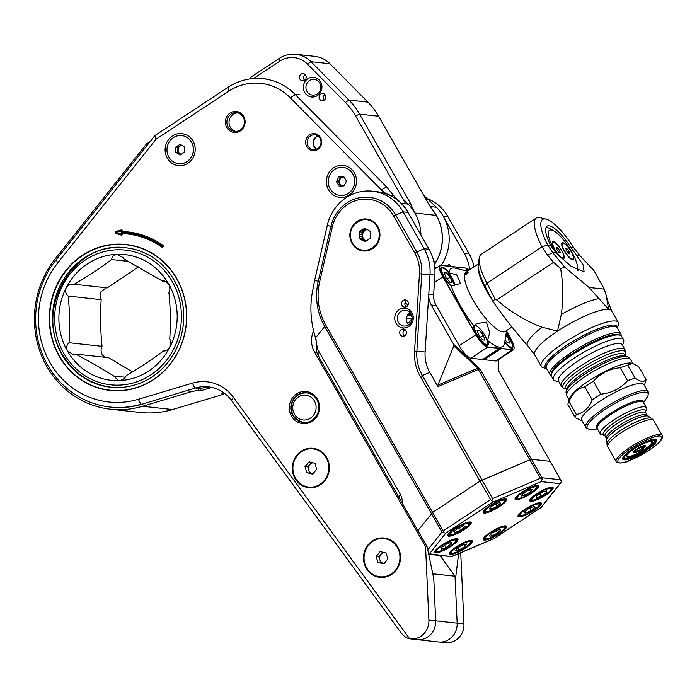 <?xml version="1.0" encoding="UTF-8"?>
<svg xmlns="http://www.w3.org/2000/svg" width="697" height="697" viewBox="0 0 697 697"><rect width="100%" height="100%" fill="white"/><g stroke="black" fill="none" stroke-linecap="round" stroke-linejoin="round"><path stroke-width="1.05" d="M301.069 74.135A3.616 3.38 -83.8 0 0 302.428 80.791A3.616 3.38 -83.8 0 0 306.131 76.382A3.616 3.38 -83.8 0 0 301.069 74.135M305.19 74.579A3.616 3.38 -83.8 0 0 305.19 74.588A3.616 3.38 -83.8 0 0 304.572 80.268M320.742 94.025A3.616 3.38 -83.8 0 0 322.101 100.69A3.616 3.38 -83.8 0 0 325.795 96.273A3.616 3.38 -83.8 0 0 320.742 94.025M324.863 94.478L324.863 94.478A3.616 3.38 -83.8 0 0 324.244 100.159M307.865 78.735A9.915 9.27 -83.8 0 0 304.711 92.387A9.915 9.27 -83.8 0 0 317.449 95.55A9.915 9.27 -83.8 0 0 320.603 81.897A9.915 9.27 -83.8 0 0 307.865 78.735M309.52 80.495A7.937 7.414 -83.8 0 0 306.105 89.016A7.937 7.414 -83.8 0 0 312.491 95.106A7.937 7.414 -83.8 0 0 317.196 93.947A7.937 7.414 -83.8 0 0 320.611 85.435A7.937 7.414 -83.8 0 0 314.216 79.336A7.937 7.414 -83.8 0 0 309.52 80.495M317.963 136.028A7.406 6.926 -83.8 0 0 316.821 136.638A7.406 6.926 -83.8 0 0 316.525 149.123M434.144 263.213A2.962 2.771 -83.8 0 0 435.973 261.845A44.451 41.55 -83.8 0 0 436.296 215.382L429.413 205.354L378.584 116.233A69.996 65.44 -83.8 0 0 367.911 102.137L329.969 63.767A28.002 26.172 -83.8 0 0 314.852 56.379L295.859 54.305A28.002 26.172 -83.8 0 0 279.27 58.4L250.31 77.524L250.528 78.848M436.296 215.382L414.828 213.029L410.42 203.28L359.591 114.16A69.996 65.44 -83.8 0 0 348.918 100.063L310.975 61.684A28.002 26.172 -83.8 0 0 295.859 54.305M405.741 203.873L355.548 115.876A66.503 62.164 -83.8 0 0 345.407 102.485L307.464 64.107A24.5 22.905 -83.8 0 0 279.732 61.231L253.516 78.543M237.843 112.897A9.366 8.756 -83.8 0 0 230.167 117.749A9.366 8.756 -83.8 0 0 230.289 127.211A9.366 8.756 -83.8 0 0 235.813 131.402M439.955 555.57L455.036 576.236L457.154 623.162A17.782 16.623 -83.8 0 1 438.605 641.954A17.782 16.623 -83.8 0 0 450.698 638.191A17.782 16.623 -83.8 0 0 457.154 623.162L435.695 620.818A17.782 16.623 -83.8 0 1 429.23 635.838A17.782 16.623 -83.8 0 1 417.137 639.602A17.782 16.623 -83.8 0 0 435.686 620.809L433.769 578.484L427.13 546.797L425.562 546.631L314.53 351.976A22.226 20.779 96.2 0 1 313.615 330.831M455.036 576.236L433.569 573.884L435.695 620.818M433.569 573.884L432.506 572.42M147.633 144.697L146.614 143.782L149.838 141.935M198.14 388.543L198.645 390.581A7.406 0.967 166 0 0 189.331 392.298L142.571 406.264A92.03 86.027 96.2 0 1 110.492 409.209A92.03 86.027 96.2 0 1 40.304 352.421A92.03 86.027 96.2 0 1 55.202 258.831L146.614 143.782M409.775 215.53A44.451 41.55 -83.8 0 0 401.359 203.393L393.857 195.813C389.065 195.369 384.892 193.4 381.355 189.898L290.17 97.693A54.41 50.864 -83.8 0 0 228.581 91.298L156.067 139.182L57.659 263.022A85.043 79.502 -83.8 0 0 50.593 363.642A85.043 79.502 -83.8 0 0 138.398 399.276L192.407 383.141A41.898 39.171 96.2 0 1 233.504 397.412L409.67 638.774C406.473 638.164 403.528 636.047 400.819 632.423L231.308 400.191A37.046 34.623 -83.8 0 0 208.211 386.826A37.046 34.623 -83.8 0 0 195.299 388.011L142.057 404.225A89.904 84.041 96.2 0 1 110.727 407.1L109.952 407.013A89.904 84.041 96.2 0 1 41.376 351.532A89.904 84.041 96.2 0 1 55.934 260.103L154.812 135.662L228.398 87.081A59.262 55.403 96.2 0 1 263.065 78.7A59.262 55.403 96.2 0 1 295.049 94.33L300.128 94.888M110.492 409.209L140.411 412.485A92.03 86.027 -83.8 0 0 172.49 409.54L219.25 395.574A7.406 0.967 166 0 0 223.824 393.491A7.406 0.967 166 0 0 223.336 393.282L223.153 392.568M199.839 388.726L202.478 388.011M198.645 390.581L200.527 390.79L200.022 388.743M200.527 390.79L211.801 387.419M223.345 392.516L221.454 393.082L223.336 393.282M443.963 561.059L440.887 555.675M434.397 264.607A44.451 41.55 -83.8 0 0 431.086 208.046M430.119 206.547L436.427 207.236A44.451 41.55 96.2 0 1 441.332 265.156L441.123 265.391M409.67 638.774A17.782 16.623 -83.8 0 0 410.333 638.861L445.409 642.695A17.782 16.623 -83.8 0 0 463.958 623.911L460.734 552.747M436.427 207.236L423.75 195.43M455.246 580.801L458.643 553.636M116.181 231.369A1.167 1.089 -83.8 0 0 116.155 233.626L121.017 235.028A1.167 1.089 -83.8 0 0 122.411 233.904L122.419 233.573A84.023 78.543 96.2 0 1 161.826 247.078A1.054 0.985 96.2 0 0 162.889 247.087A1.054 0.985 96.2 0 0 162.924 245.318A86.123 80.504 96.2 0 0 122.445 231.474L122.454 231.108A1.167 1.089 -83.8 0 0 121.095 229.975L116.181 231.369A2.335 0.775 -105.9 0 1 116.504 232.362L121.365 234.053L121.557 232.528L122.419 233.573M172.386 135.985A16.092 15.038 -83.8 0 0 167.271 158.132A16.092 15.038 -83.8 0 0 187.946 163.264A16.092 15.038 -83.8 0 0 193.052 141.116A16.092 15.038 -83.8 0 0 172.386 135.985M372.425 540.907A19.795 18.505 -83.8 0 0 366.143 568.16A19.795 18.505 -83.8 0 0 391.566 574.467A19.795 18.505 -83.8 0 0 397.848 547.215A19.795 18.505 -83.8 0 0 372.425 540.907M301.278 451.194A19.795 18.505 -83.8 0 0 294.997 478.447A19.795 18.505 -83.8 0 0 320.42 484.755A19.795 18.505 -83.8 0 0 326.701 457.502A19.795 18.505 -83.8 0 0 301.278 451.194M333.68 167.75A16.092 15.038 -83.8 0 0 328.575 189.898A16.092 15.038 -83.8 0 0 349.241 195.029A16.092 15.038 -83.8 0 0 354.346 172.882A16.092 15.038 -83.8 0 0 333.68 167.75M316.351 149.193A7.406 6.926 96.2 0 1 316.482 136.603A7.406 6.926 96.2 0 1 317.806 135.924M317.666 148.513A7.406 6.926 96.2 0 1 313.284 149.594A7.406 6.926 96.2 0 1 307.316 143.904A7.406 6.926 96.2 0 1 310.505 135.95A7.406 6.926 96.2 0 1 314.896 134.87A7.406 6.926 96.2 0 1 320.864 140.559A7.406 6.926 96.2 0 1 317.666 148.513M317.823 149.454A8.573 8.015 96.2 0 1 306.811 146.719A8.573 8.015 96.2 0 1 309.529 134.913A8.573 8.015 96.2 0 1 320.542 137.649A8.573 8.015 96.2 0 1 317.823 149.454M240.186 129.99A9.392 8.782 96.2 0 1 234.619 131.358A9.392 8.782 96.2 0 1 227.056 124.144A9.392 8.782 96.2 0 1 231.099 114.055A9.392 8.782 96.2 0 1 236.666 112.687A9.392 8.782 96.2 0 1 244.238 119.901A9.392 8.782 96.2 0 1 240.186 129.99M240.334 130.931A10.56 9.871 96.2 0 1 226.778 127.56A10.56 9.871 96.2 0 1 230.123 113.027A10.56 9.871 96.2 0 1 243.689 116.39A10.56 9.871 96.2 0 1 240.334 130.931M312.064 420.291A14.968 13.992 96.2 0 1 303.195 422.478A14.968 13.992 96.2 0 1 291.137 410.977A14.968 13.992 96.2 0 1 297.584 394.911A14.968 13.992 96.2 0 1 306.453 392.725A14.968 13.992 96.2 0 1 318.512 404.225A14.968 13.992 96.2 0 1 312.064 420.291M312.212 421.232A16.136 15.081 96.2 0 1 291.494 416.092A16.136 15.081 96.2 0 1 296.608 393.883A16.136 15.081 96.2 0 1 317.335 399.024A16.136 15.081 96.2 0 1 312.212 421.232M82.507 255.224A73.403 68.62 -83.8 0 0 50.881 334.029A73.403 68.62 -83.8 0 0 110.021 390.425A73.403 68.62 -83.8 0 0 153.506 379.691A73.403 68.62 -83.8 0 0 185.132 300.886A73.403 68.62 -83.8 0 0 126 244.49A73.403 68.62 -83.8 0 0 82.507 255.224M316.046 339.317L316.726 352.212L319.688 358.424L427.13 546.797M401.359 203.393L408.154 204.143A44.451 41.55 96.2 0 1 413.852 211.296M414.907 213.038A44.451 41.55 96.2 0 1 420.91 235.046M410.333 638.861A17.782 16.623 -83.8 0 0 428.89 620.069L425.562 546.631M195.299 388.011L200.379 388.569A37.046 34.623 96.2 0 1 210.738 387.201M408.154 204.143L402.805 198.732M141.291 404.138L140.785 404.286A89.904 84.041 96.2 0 1 109.952 407.013M393.857 195.813L386.6 186.918L295.049 94.33M191.579 156.72A12.982 12.137 -83.8 0 0 192.842 145.168M56.274 259.676L57.659 263.022M156.067 139.182L154.812 135.662M140.785 404.286L138.398 399.276M194.803 388.159L192.407 383.141M231.308 400.191L233.504 397.412M295.423 94.714L290.17 97.693M228.398 87.081L228.581 91.298M386.6 186.918L381.355 189.898M121.557 232.528A85.034 79.493 96.2 0 1 162.445 246.233L162.479 246.18A85.104 79.554 -83.8 0 0 121.566 232.467L122.445 231.474M153.506 379.508A73.176 68.402 96.2 0 1 110.152 390.207A73.176 68.402 96.2 0 1 51.203 333.985A73.176 68.402 96.2 0 1 82.734 255.433A73.176 68.402 96.2 0 1 126.079 244.734A73.176 68.402 96.2 0 1 185.027 300.947A73.176 68.402 96.2 0 1 153.506 379.508M84.198 258.003A70.136 65.57 96.2 0 1 125.748 247.749A70.136 65.57 96.2 0 1 182.257 301.635A70.136 65.57 96.2 0 1 152.033 376.938A70.136 65.57 96.2 0 1 110.483 387.192A70.136 65.57 96.2 0 1 53.983 333.305A70.136 65.57 96.2 0 1 84.198 258.003M128.448 261.41L111.642 259.572C111.947 256.496 113.689 254.745 116.878 254.318L123.264 257.672L124.153 259.118L162.427 281.057L164.335 280.821L168.683 284.019C170.164 287.12 170.234 289.917 168.892 292.4C170.486 308.004 170.765 323.556 169.746 339.047L170.364 340.249L169.841 347.167C168.073 350.086 166.025 351.305 163.708 350.844C152.53 359.234 140.062 367.467 126.288 375.552C124.85 378.506 122.48 380.187 119.196 380.606L118.316 380.579L113.777 376.005C102.398 368.879 89.643 361.56 75.511 354.067L72.741 354.215L67.391 350.905C66.006 347.812 66.555 345.085 69.038 342.724C70.066 327.407 69.778 311.855 68.184 296.077C65.623 293.733 64.969 290.963 66.232 287.756C68.097 284.855 70.763 283.688 74.231 284.28C87.996 276.195 100.473 267.953 111.642 259.572M166.269 281.483L162.427 281.057M113.777 376.005L125.242 377.26M75.511 354.067L108.505 357.674L132.491 371.841M69.038 342.724L102.041 346.339C100.699 348.822 100.769 351.61 102.25 354.721L104.663 357.256M106.301 287.791L101.091 291.573C99.723 294.761 99.758 297.471 101.178 299.684C100.159 315.009 100.446 330.552 102.041 346.339M101.178 299.684L68.184 296.077M73.551 284.176L107.225 287.887L138.442 266.89M164.161 350.922L164.623 350.948M168.683 284.019A63.227 59.106 -83.8 0 0 116.878 254.318A63.227 59.106 96.2 0 0 66.232 287.756A63.227 59.106 96.2 0 0 67.391 350.905A63.227 59.106 96.2 0 0 119.196 380.606A63.227 59.106 96.2 0 0 169.841 347.167A63.227 59.106 96.2 0 0 168.683 284.019M341.896 185.994A4.626 4.33 96.2 0 1 339.613 184.113L338.28 181.873L336.459 181.673L338.794 176.907L343.795 176.629L346.461 181.107L344.126 185.864L339.125 186.151L336.459 181.673M338.28 181.873L340.615 177.108L343.116 176.968A4.626 4.33 96.2 0 1 344.03 177.021A4.626 4.33 -83.8 0 0 342.21 185.977M339.979 195.413A14.106 13.182 -83.8 0 0 340.031 195.421A14.106 13.182 -83.8 0 0 352.726 188.748A14.106 13.182 -83.8 0 0 352.734 173.719A14.106 13.182 -83.8 0 0 343.098 167.376A14.106 13.182 -83.8 0 0 343.046 167.376M352.63 173.701A14.106 13.182 -83.8 0 0 342.994 167.367A14.106 13.182 -83.8 0 0 330.3 174.05A14.106 13.182 -83.8 0 0 330.291 189.079A14.106 13.182 -83.8 0 0 339.927 195.413A14.106 13.182 -83.8 0 0 352.621 188.73A14.106 13.182 -83.8 0 0 352.63 173.701M340.772 186.055L339.613 184.113A4.626 4.33 96.2 0 1 343.116 176.968L343.969 176.916M340.615 177.108L338.794 176.907M181.15 154.377A4.626 4.33 96.2 0 1 179.748 145.9L181.203 144.941M181.856 145.316A4.626 4.33 -83.8 0 0 181.229 154.325M178.685 163.656A14.106 13.182 -83.8 0 0 178.737 163.656A14.106 13.182 -83.8 0 0 187.092 161.599A14.106 13.182 -83.8 0 0 193.165 146.448A14.106 13.182 -83.8 0 0 181.804 135.619A14.106 13.182 -83.8 0 0 181.751 135.61M186.988 161.582A14.106 13.182 -83.8 0 0 193.06 146.44A14.106 13.182 -83.8 0 0 181.699 135.601A14.106 13.182 -83.8 0 0 173.344 137.666A14.106 13.182 -83.8 0 0 167.263 152.809A14.106 13.182 -83.8 0 0 178.632 163.647A14.106 13.182 -83.8 0 0 186.988 161.582M180.262 154.961L175.879 152.451L175.783 147.111L180.061 144.288L184.444 146.797L184.539 152.138L180.262 154.961M180.941 154.516L177.7 152.652L175.879 152.451M177.7 152.652L177.604 147.311L175.783 147.111M177.604 147.311L179.748 145.9A4.626 4.33 96.2 0 1 181.682 145.211M380.928 562.932L378.915 556.929L380.867 554.455A5.559 5.193 -83.8 0 0 384.152 563.507L378.105 562.627L376.092 556.615L379.987 551.676L385.885 552.747L387.898 558.759L384.003 563.699L378.105 562.627M379.961 576.776A19.202 17.948 -83.8 0 0 380.013 576.785A19.202 17.948 -83.8 0 0 395.774 569.928A19.202 17.948 -83.8 0 0 398.823 550.421A19.202 17.948 -83.8 0 0 384.186 538.607A19.202 17.948 -83.8 0 0 384.134 538.607M395.669 569.919A19.202 17.948 -83.8 0 0 398.719 550.412A19.202 17.948 -83.8 0 0 384.082 538.598A19.202 17.948 -83.8 0 0 368.321 545.455A19.202 17.948 -83.8 0 0 365.272 564.962A19.202 17.948 -83.8 0 0 379.909 576.776A19.202 17.948 -83.8 0 0 395.669 569.919M378.915 556.929L376.092 556.615M384.369 552.468A5.559 5.193 -83.8 0 0 380.867 554.455L382.67 552.163M313.014 462.791A5.559 5.193 -83.8 0 0 309.904 464.524L311.698 462.468M308.815 487.072A19.202 17.948 -83.8 0 0 308.867 487.072A19.202 17.948 -83.8 0 0 323.983 480.991A19.202 17.948 -83.8 0 0 327.851 461.196A19.202 17.948 -83.8 0 0 313.04 448.894A19.202 17.948 -83.8 0 0 312.988 448.894M297.819 454.967A19.202 17.948 -83.8 0 0 293.96 474.77A19.202 17.948 -83.8 0 0 308.762 487.064A19.202 17.948 -83.8 0 0 323.878 480.982A19.202 17.948 -83.8 0 0 327.747 461.179A19.202 17.948 -83.8 0 0 312.936 448.885A19.202 17.948 -83.8 0 0 297.819 454.967M309.146 461.858L314.983 463.261L316.691 469.386L312.552 474.099L306.715 472.688L305.016 466.572L309.146 461.858M309.538 473.002L308.693 469.935A5.559 5.193 -83.8 0 0 312.831 473.777L306.715 472.688M307.839 466.877L309.904 464.524A5.559 5.193 -83.8 0 0 308.693 469.935L307.839 466.877L305.016 466.572M372.686 248.602A16.075 15.02 96.2 0 1 352.037 243.48A16.075 15.02 96.2 0 1 357.143 221.35A16.075 15.02 96.2 0 1 377.791 226.473A16.075 15.02 96.2 0 1 372.686 248.602M403.197 300.468A3.616 3.38 -83.8 0 0 404.548 307.124A3.616 3.38 -83.8 0 0 408.25 302.716A3.616 3.38 -83.8 0 0 403.197 300.468M406.935 300.581A3.616 3.38 -83.8 0 0 406.246 306.846M401.35 329.568A3.616 3.38 -83.8 0 0 402.709 336.233A3.616 3.38 -83.8 0 0 406.403 331.816A3.616 3.38 -83.8 0 0 401.35 329.568M405.088 329.681A3.616 3.38 -83.8 0 0 404.399 335.954M399.224 309.677A9.915 9.27 -83.8 0 0 396.079 323.33A9.915 9.27 -83.8 0 0 408.817 326.492A9.915 9.27 -83.8 0 0 411.962 312.84A9.915 9.27 -83.8 0 0 399.224 309.677M400.888 311.437A7.937 7.414 -83.8 0 0 397.464 319.949A7.937 7.414 -83.8 0 0 403.859 326.048A7.937 7.414 -83.8 0 0 408.555 324.889A7.937 7.414 -83.8 0 0 411.979 316.368A7.937 7.414 -83.8 0 0 405.584 310.278A7.937 7.414 -83.8 0 0 400.888 311.437M409.993 312.491A7.937 7.414 -83.8 0 0 408.642 324.837M402.3 503.26A9.758 4.513 67 0 0 402.265 500.551A9.758 4.513 67 0 0 399.817 493.424L317.597 349.267L315.549 337.784C311.062 323.643 309.834 309.424 311.855 295.119L314.661 280.229L327.329 225.27A44.329 41.445 96.2 0 1 346.156 197.687A44.329 41.445 96.2 0 1 372.416 191.205A44.329 41.445 96.2 0 1 403.101 211.827L424.142 248.716A44.329 41.445 96.2 0 1 430.014 274.513L428.768 294.169A18.671 17.451 -83.8 0 0 431.243 305.033L453.634 344.283L479.945 368.931L531.48 459.279L550.229 461.327L561.39 481.261L560.771 482.812L541.299 507.372L493.981 538.615L451.63 556.615L428.716 554.342M347.559 204.543A35.895 33.552 -83.8 0 0 332.312 226.882L319.644 281.832A57.476 53.73 -83.8 0 0 325.813 325.194L432.61 512.434L480.006 481.139L420.308 376.485A43.441 40.609 96.2 0 1 414.558 351.21L419.463 273.773A35.895 33.552 -83.8 0 0 414.706 252.889L393.666 215.992A35.895 33.552 -83.8 0 0 347.559 204.543M431.243 305.033L436.113 305.565A18.671 17.451 96.2 0 1 433.639 294.7L428.768 294.169L425.109 351.95A34.998 32.715 -83.8 0 0 429.744 372.311L437.908 386.635L478.299 369.471L529.833 459.811L482.036 480.12L422.338 375.456A41.419 38.718 96.2 0 1 416.85 351.358L421.763 273.93A37.917 35.442 -83.8 0 0 416.736 251.861L395.696 214.972A37.917 35.442 -83.8 0 0 346.993 202.879A37.917 35.442 -83.8 0 0 330.892 226.473L318.224 281.422A59.498 55.621 -83.8 0 0 324.61 326.309L441.95 532.029L443.44 532.517L443.153 530.914L490.54 499.627L491.925 500.498L492.57 498.599L540.375 478.29L542.153 479.153L541.238 481.618L492.64 502.267L445.74 533.231L429.483 553.836L451.63 556.615M474.012 266.812A44.329 41.445 -83.8 0 0 469.029 253.63L447.988 216.732A44.329 41.445 -83.8 0 0 427.871 198.811M469.717 269.652A44.329 41.445 96.2 0 0 464.158 253.098L444.477 218.579M436.653 267.787L434.771 267.578M479.945 368.931L478.299 369.471L477.881 368.112L453.799 346L453.634 344.283M437.908 386.635L437.89 385.101L453.799 346M393.666 215.992L403.101 211.827L407.972 212.358A44.329 41.445 -83.8 0 0 377.286 191.736L372.416 191.205M407.972 212.358L429.012 249.247A44.329 41.445 -83.8 0 1 434.893 275.045L433.639 294.7M318.128 355.444L318.067 350.094M417.921 530.644L432.61 512.434L417.921 530.644M446.681 266.001L449.356 264.233L448.781 266.228M498.311 359.739L498.128 369.323L498.703 370.987L550.229 461.327L531.48 459.279L542.022 477.75L560.763 479.806M498.311 370.168L498.521 359.608M492.57 498.599L482.028 480.12L480.006 481.139L529.833 459.811L531.48 459.279L529.833 459.811L540.375 478.29M407.736 314.852A30.999 6.743 -29.7 0 1 411.474 314.774M407.353 315.541A29.483 6.421 -29.7 0 1 411.718 316.464L412.093 317.135M411.727 318.233A29.483 6.421 -29.7 0 1 407.667 323.565M403.659 330.918A29.483 6.421 150.3 0 0 405.166 329.742M412.136 318.337A29.483 6.421 150.3 0 0 406.508 318.642M404.887 303.465A31.47 6.848 -29.7 0 1 407.187 304.528L407.745 305.513M411.117 314.033A31.47 6.848 150.3 0 0 408.233 314.138M534.407 510.3A13.417 2.919 -29.7 0 1 517.993 515.693A13.417 2.919 -29.7 0 1 524.937 509.263A13.417 2.919 -29.7 0 1 540.715 502.729A13.417 2.919 -29.7 0 1 534.407 510.3M518.159 515.283A12.834 2.797 150.3 0 0 518.246 515.641A12.834 2.797 150.3 0 0 522.689 515.432M499.679 533.493A13.417 2.919 -29.7 0 1 483.256 538.886A13.417 2.919 -29.7 0 1 490.209 532.456A13.417 2.919 -29.7 0 1 505.978 525.921A13.417 2.919 -29.7 0 1 499.679 533.493M483.43 538.476A12.834 2.797 150.3 0 0 483.518 538.833A12.834 2.797 150.3 0 0 487.952 538.624M465.727 547.912A13.417 2.919 -29.7 0 1 449.304 553.313A13.417 2.919 -29.7 0 1 456.256 546.875A13.417 2.919 -29.7 0 1 472.026 540.349A13.417 2.919 -29.7 0 1 465.727 547.912M449.478 552.904A12.834 2.797 150.3 0 0 449.565 553.261A12.834 2.797 150.3 0 0 454 553.052M451.037 546.309A13.417 2.919 -29.7 0 1 434.614 551.702A13.417 2.919 -29.7 0 1 441.567 545.272A13.417 2.919 -29.7 0 1 457.337 538.737A13.417 2.919 -29.7 0 1 451.037 546.309M434.789 551.292A12.834 2.797 150.3 0 0 434.876 551.649A12.834 2.797 150.3 0 0 439.31 551.44M464.219 529.607A13.417 2.919 -29.7 0 1 447.796 535A13.417 2.919 -29.7 0 1 454.749 528.57A13.417 2.919 -29.7 0 1 470.519 522.044A13.417 2.919 -29.7 0 1 464.219 529.607M447.971 534.599A12.834 2.797 150.3 0 0 448.049 534.956A12.834 2.797 150.3 0 0 452.492 534.747M499.627 506.492A13.417 2.919 -29.7 0 1 483.204 511.886A13.417 2.919 -29.7 0 1 490.148 505.456A13.417 2.919 -29.7 0 1 505.926 498.921A13.417 2.919 -29.7 0 1 499.627 506.492M483.369 511.476A12.834 2.797 150.3 0 0 483.457 511.833A12.834 2.797 150.3 0 0 487.9 511.624M531.497 493.171A13.417 2.919 -29.7 0 1 515.083 498.573A13.417 2.919 -29.7 0 1 522.027 492.134A13.417 2.919 -29.7 0 1 537.805 485.609A13.417 2.919 -29.7 0 1 531.497 493.171M515.249 498.163A12.834 2.797 150.3 0 0 515.336 498.521A12.834 2.797 150.3 0 0 519.779 498.311M546.187 494.783A13.417 2.919 -29.7 0 1 529.772 500.176A13.417 2.919 -29.7 0 1 536.716 493.746A13.417 2.919 -29.7 0 1 552.486 487.22A13.417 2.919 -29.7 0 1 546.187 494.783M529.938 499.775A12.834 2.797 150.3 0 0 530.025 500.132A12.834 2.797 150.3 0 0 534.468 499.915M538.093 506.641A12.834 2.797 150.3 0 0 540.541 502.929A12.834 2.797 150.3 0 0 540.271 502.668M549.872 491.132A12.834 2.797 150.3 0 0 552.32 487.412A12.834 2.797 150.3 0 0 552.05 487.159M535.183 489.521A12.834 2.797 150.3 0 0 537.631 485.8A12.834 2.797 150.3 0 0 537.361 485.548M503.312 502.833A12.834 2.797 150.3 0 0 505.752 499.113A12.834 2.797 150.3 0 0 505.491 498.86M467.905 525.956A12.834 2.797 150.3 0 0 470.344 522.236A12.834 2.797 150.3 0 0 470.083 521.983M454.723 542.649A12.834 2.797 150.3 0 0 457.171 538.938A12.834 2.797 150.3 0 0 456.901 538.676M469.412 544.261A12.834 2.797 150.3 0 0 471.852 540.541A12.834 2.797 150.3 0 0 471.59 540.288M503.365 529.833A12.834 2.797 150.3 0 0 505.804 526.122A12.834 2.797 150.3 0 0 505.543 525.86M452.118 556.311L494.007 538.52L540.907 507.547L560.771 482.812M542.153 479.153L542.022 477.75M443.153 530.914L432.61 512.434L479.998 481.148L490.54 499.627M494.007 538.52L493.398 537.979L494.007 538.52M428.672 554.141L429.483 553.836M443.44 532.517L445.74 533.231M491.925 500.498L492.64 502.267M366.936 240.5L366.849 240.491A5.951 5.559 -83.8 0 0 368.53 239.376L368.582 239.385M364 239.934A5.951 5.559 96.2 0 1 362.048 236.51L362.091 238.836L364 239.934L361.351 239.637A5.951 5.559 -83.8 0 0 363.067 240.631L365.725 240.918M362.013 234.41A5.951 5.559 96.2 0 1 363.834 230.846L361.97 232.084L362.013 234.41L359.356 234.122A5.951 5.559 -83.8 0 0 359.391 236.222L362.048 236.51M362.091 238.836L359.417 238.548L361.09 239.507A6.012 5.62 -83.8 0 0 363.285 240.761L364.958 241.72L366.587 240.639A6.012 5.62 -83.8 0 0 368.739 239.219L370.377 238.147L370.334 236.109A6.012 5.62 -83.8 0 0 370.29 233.425L370.246 231.387L368.574 230.428A6.012 5.62 -83.8 0 0 366.378 229.174L365.516 229.74L362.858 229.452A5.951 5.559 -83.8 0 0 361.177 230.559L363.834 230.846M367.11 229.496A5.951 5.559 -83.8 0 0 366.169 240.918M361.97 232.084L359.295 231.787L359.33 233.826A6.012 5.62 -83.8 0 0 359.382 236.51L359.391 236.222M359.382 236.51L359.417 238.548M365.516 229.74A5.951 5.559 96.2 0 1 366.814 229.374M368.443 230.306L368.356 230.298A5.951 5.559 -83.8 0 0 366.639 229.313L364.705 228.215L363.076 229.296A6.012 5.62 -83.8 0 0 360.924 230.716L359.295 231.787M370.334 236.109L370.351 235.821A5.951 5.559 -83.8 0 0 370.316 233.722M478.273 263.997L466.154 272.004A35.582 9.985 56.6 0 0 464.603 274.749L466.345 274.644L468.323 272.048L466.711 272.579L464.629 275.001M464.603 274.749A35.582 9.985 56.6 0 0 473.202 300.32A35.582 9.985 56.6 0 0 505.369 331.389L511.973 327.032M491.794 299.283A35.582 9.985 -123.4 0 1 486.837 291.311A35.582 9.985 -123.4 0 1 478.186 266.08M482.254 280.421A34.989 9.819 56.6 0 0 487.421 290.841M473.803 325.647L476.652 323.626L486.445 322.092L489.66 332.617L487.595 340.406A12.189 3.424 -123.4 0 1 486.593 345.363A12.189 3.424 -123.4 0 1 478.151 336.973A12.189 3.424 -123.4 0 1 473.742 325.908A12.189 3.424 -123.4 0 1 473.803 325.647A46.664 13.095 -123.4 0 1 460.412 305.756A46.664 13.095 -123.4 0 1 451.377 286.336A12.189 3.424 -123.4 0 1 443.919 277.145A12.189 3.424 -123.4 0 1 440.8 268.145A12.189 3.424 -123.4 0 1 449.042 272.823A46.664 13.095 -123.4 0 1 455.489 268.206L467.399 271.177M449.042 272.823L456.718 274.853L460.543 283.409L451.386 286.162M486.445 345.32A11.962 3.354 56.6 0 0 487.403 345.189A11.962 3.354 56.6 0 0 487.334 340.589M465.535 270.715A12.189 3.424 -123.4 0 1 468.576 270.401M468.288 270.593A11.962 3.354 56.6 0 0 465.988 270.175A11.962 3.354 56.6 0 0 465.57 270.724M506.266 332.748A12.189 3.424 -123.4 0 1 510.021 338.263A12.189 3.424 -123.4 0 1 511.302 348.073A12.189 3.424 -123.4 0 1 504.733 342.297M511.154 348.03A11.962 3.354 56.6 0 0 512.112 347.89A11.962 3.354 56.6 0 0 509.751 338.376A11.962 3.354 56.6 0 0 506.205 333.131M448.702 272.867A11.962 3.354 56.6 0 0 441.279 267.465A11.962 3.354 56.6 0 0 440.774 268.301M482.838 359.364L484.136 359.504L500.951 348.395L487.682 347.272A14.184 3.982 -123.4 0 1 475.816 334.699L442.822 276.857A14.184 3.982 -123.4 0 1 440.016 265.566A14.184 3.982 -123.4 0 1 440.966 265.374L465.709 268.084A14.184 3.982 -123.4 0 1 466.066 268.153A14.184 3.982 -123.4 0 1 466.215 268.188M469.281 269.931A13.957 3.912 56.6 0 0 466.363 268.223A13.957 3.912 56.6 0 0 466.014 268.162L441.271 265.452A13.957 3.912 56.6 0 0 443.092 276.744L476.086 334.586A13.957 3.912 56.6 0 0 487.761 346.949L499.305 348.212M487.761 346.949L471.05 358.258L482.594 359.521L499.235 348.535M471.05 358.258A14.184 3.982 -123.4 0 1 459.184 345.677L476.086 334.586M435.05 303.378L459.184 345.677M514.038 348.483A14.184 3.982 -123.4 0 1 514.011 348.631A14.184 3.982 -123.4 0 1 513.384 349.789A14.184 3.982 -123.4 0 1 512.426 349.981L500.951 348.395L512.504 349.659A13.957 3.912 56.6 0 0 514.064 348.334A13.957 3.912 56.6 0 0 510.674 338.367L506.527 331.092M513.384 349.789L496.752 360.776A14.184 3.982 -123.4 0 1 495.794 360.968L512.504 349.659M495.794 360.968L484.241 359.704L500.882 348.718M506.614 330.57L504.672 342.689A46.664 13.095 -123.4 0 1 487.595 340.406M446.124 272.266L444.024 272.483L445.958 277.545L449.992 282.381L452.092 282.154L450.149 277.101L446.124 272.266L444.381 273.416M447.213 279.044L450.149 277.101M477.48 331.467L479.336 330.239L476.992 330.038L478.656 334.882L482.672 339.927L485.016 340.136L483.352 335.292L480.486 337.182M479.336 330.239L483.352 335.292M505.133 339.805L506.937 342.244L509.655 343.124L508.427 338.672L505.874 335.205M577.221 270.236A24.5 6.874 56.6 0 0 577.491 266.437A24.5 6.874 56.6 0 0 554.211 231.177A24.5 6.874 56.6 0 0 551.1 229.958A24.5 6.874 56.6 0 0 556.537 253.481M545.995 227.553A28.934 8.12 -123.4 0 1 546.91 227.553A28.934 8.12 -123.4 0 1 550.578 228.991L554.211 231.177M563.063 258.718A10.037 2.814 56.6 0 0 561.756 250.598A10.037 2.814 56.6 0 0 553.357 241.702A10.037 2.814 56.6 0 0 552.242 242.652A10.037 2.814 56.6 0 0 555.866 251.756A10.037 2.814 56.6 0 0 562.81 258.665A10.037 2.814 56.6 0 0 563.063 258.718M572.533 259.754A10.037 2.814 56.6 0 0 571.226 251.634A10.037 2.814 56.6 0 0 562.827 242.739A10.037 2.814 56.6 0 0 561.712 243.689A10.037 2.814 56.6 0 0 565.337 252.793A10.037 2.814 56.6 0 0 572.281 259.702A10.037 2.814 56.6 0 0 572.533 259.754M577.491 266.437L578.074 270.636A28.934 8.12 -123.4 0 1 578.083 270.68M617.455 328.06L618.396 324.907A44.329 9.645 150.3 0 0 618.3 322.484A44.329 9.645 150.3 0 0 615.303 321.003A44.329 9.645 150.3 0 0 569.466 339.343A44.329 9.645 150.3 0 0 541.281 366.413A44.329 9.645 150.3 0 0 543.32 367.728L546.518 368.521M551.257 375.596A40.835 8.887 -29.7 0 1 549.968 374.568A40.835 8.887 -29.7 0 1 571.026 352.76A40.835 8.887 -29.7 0 1 618.143 332.739A40.835 8.887 -29.7 0 1 620.905 334.107A40.835 8.887 -29.7 0 1 621.132 335.745M620.077 335.205A39.668 8.634 150.3 0 0 572.002 353.797A39.668 8.634 150.3 0 0 551.336 374.42M547.711 245.039L552.712 252.645L547.598 255.189L542.048 246.816L547.703 245.013L550.586 245.335A29.239 8.207 -123.4 0 1 547.023 226.203A29.239 8.207 -123.4 0 1 570.939 247.557L573.823 247.871A37.333 10.472 56.6 0 0 546.021 219.119A37.333 10.472 56.6 0 0 547.703 245.013L542.031 246.782A42.003 11.788 -123.4 0 1 536.254 218.022A42.003 11.788 -123.4 0 1 540.14 217.656L546.021 219.119M604.308 289.142L589 287.46L608.681 309.398L606.242 295.685L604.308 289.142L593.87 270.462L579.834 255.616L576.454 255.241L570.939 247.557M550.586 245.335L556.093 253.02L552.712 252.645L564.892 267.291L589 287.46M576.454 255.241L583.128 264.904L584.095 271.795L571.061 266.289L556.093 253.02M607.07 299.614A45.924 9.993 150.3 0 1 607.453 300.407L611.687 310.879A44.329 9.645 150.3 0 0 608.681 309.398A44.329 9.645 150.3 0 0 557.522 331.127L561.277 314.556C563.481 299.144 563.254 283.801 560.597 268.511L553.557 262.351L496.665 299.919C510.404 311.864 525.538 320.968 542.092 327.224L557.522 331.127A44.329 9.645 150.3 0 0 534.669 354.808L541.281 366.413M564.892 267.291L560.597 268.511M553.557 262.351L547.598 255.189M579.834 255.616L573.823 247.871M536.254 218.022L481.122 254.431A42.003 11.788 56.6 0 0 479.257 257.855A42.003 11.788 56.6 0 0 486.915 283.217L495.044 298.9L496.665 299.919M495.044 298.9L492.945 301.496L485.103 286.38A37.333 10.472 -123.4 0 1 478.299 263.841L479.257 257.855M542.092 327.224A45.924 9.993 150.3 0 0 527.812 345.834A45.924 9.993 150.3 0 0 527.838 345.86C515.972 332.565 504.34 317.771 492.945 301.496M485.103 286.38L486.915 283.217L542.031 246.782M562.653 243.384A9.331 2.622 56.6 0 0 566.365 253.708A9.331 2.622 56.6 0 0 572.943 258.962A9.331 2.622 56.6 0 0 569.222 248.629A9.331 2.622 56.6 0 0 562.653 243.384L561.982 243.828A9.331 2.622 56.6 0 0 561.677 244.203M568.325 253.316L566.373 250.606L565.851 248.463L567.271 249.021L569.214 251.73L569.745 253.882L568.325 253.316M566.164 249.753L567.271 249.021M567.837 252.645L569.214 251.73M571.801 259.537A9.331 2.622 56.6 0 0 572.263 259.406L572.943 258.962M553.183 242.347A9.331 2.622 56.6 0 0 556.894 252.671A9.331 2.622 56.6 0 0 563.464 257.925A9.331 2.622 56.6 0 0 559.752 247.592A9.331 2.622 56.6 0 0 553.183 242.347L552.512 242.791A9.331 2.622 56.6 0 0 552.207 243.166M560.275 252.845L558.855 252.279L556.903 249.57L556.372 247.426L557.792 247.984L559.743 250.693L560.275 252.845M556.694 248.716L557.792 247.984M558.367 251.608L559.743 250.693M562.331 258.5A9.331 2.622 56.6 0 0 562.793 258.369L563.464 257.925M630.776 448.511C619.119 456.64 615.338 461.431 619.415 462.878C623.066 463.923 638.879 457.197 648.646 450.471C660.312 442.334 664.093 437.542 659.989 436.104C656.347 435.067 640.587 441.759 630.776 448.511M585.794 427.252A35.817 7.798 150.3 0 1 604.255 408.12A35.817 7.798 150.3 0 1 648.01 391.758L643.967 384.666A35.817 7.798 150.3 0 0 600.213 401.028A35.817 7.798 150.3 0 0 581.742 420.152L585.794 427.252C584.478 427.078 590.01 430.197 591.004 429.256A34.998 7.615 150.3 0 1 605.231 409.348A34.998 7.615 150.3 0 1 637.659 393.387A34.998 7.615 150.3 0 1 647.086 397.264L643.54 402.761M645.588 411.883L646.407 409.13A26.486 5.768 150.3 0 0 646.354 407.684A26.486 5.768 150.3 0 0 614.005 419.786A26.486 5.768 150.3 0 0 600.344 433.926A26.486 5.768 150.3 0 0 601.563 434.719L604.351 435.407A24.334 5.297 -29.7 0 1 615.791 421.685A24.334 5.297 -29.7 0 1 645.588 411.883L645.797 412.824A23.454 5.106 150.3 0 0 617.15 423.541A23.454 5.106 150.3 0 0 605.057 436.061L606.434 438.483A23.454 5.106 -29.7 0 1 618.527 425.954A23.454 5.106 -29.7 0 1 647.173 415.246L647.879 415.909A24.334 5.297 150.3 0 0 619.25 427.74A24.334 5.297 150.3 0 0 606.643 439.415A24.334 5.297 150.3 0 0 606.634 439.441M649.064 416.675A24.386 5.306 150.3 0 0 649.046 416.64A24.386 5.306 150.3 0 0 647.922 415.917A24.386 5.306 150.3 0 0 619.258 427.775A24.386 5.306 150.3 0 0 606.625 439.467A24.386 5.306 150.3 0 0 606.686 440.8A24.386 5.306 150.3 0 0 606.704 440.844M662.15 435.381L653.69 420.544A26.486 5.768 150.3 0 0 653.472 420.265L651.808 418.609A25.859 5.628 150.3 0 0 650.832 418.104A25.859 5.628 150.3 0 0 620.426 430.685A25.859 5.628 150.3 0 0 607.035 443.083A25.859 5.628 150.3 0 0 606.965 444.181L607.549 446.463A26.486 5.768 150.3 0 0 607.679 446.786L616.139 461.623C615.373 462.677 622.961 464.193 629.06 460.761L648.724 450.454C659.327 443.344 663.805 438.317 662.15 435.381A26.486 5.768 150.3 0 0 629.8 447.483A26.486 5.768 150.3 0 0 616.139 461.623M653.472 420.265A26.486 5.768 150.3 0 0 621.332 432.645A26.486 5.768 150.3 0 0 607.549 446.463M646.607 450.245A19.542 4.252 -29.7 0 1 622.691 458.103A19.542 4.252 -29.7 0 1 632.815 448.737A19.542 4.252 -29.7 0 1 655.79 439.232A19.542 4.252 -29.7 0 1 646.607 450.245M655.459 439.171A19.072 4.156 -29.7 0 1 656.051 439.641A19.072 4.156 -29.7 0 1 646.215 449.835A19.072 4.156 -29.7 0 1 622.918 458.548A19.072 4.156 -29.7 0 1 622.804 457.79M644.403 385.432L645.805 380.754A40.365 8.782 150.3 0 0 645.98 379.403C644.289 382.392 640.674 381.991 635.141 378.21A40.365 8.782 150.3 0 0 627.553 380.693C620.565 388.577 611.661 393.064 600.831 394.162A40.365 8.782 150.3 0 0 596.405 396.994A40.365 8.782 150.3 0 0 592.232 399.851C588.86 408.128 583.572 413.007 576.349 414.506A40.365 8.782 150.3 0 0 575.33 417.703L567.942 404.748A40.365 8.782 -29.7 0 1 568.116 403.389A40.365 8.782 -29.7 0 1 568.961 401.55C572.333 393.274 577.621 388.386 584.835 386.887A40.365 8.782 -29.7 0 1 589.017 384.038A40.365 8.782 -29.7 0 1 593.443 381.207C600.431 373.331 609.335 368.835 620.164 367.737A40.365 8.782 -29.7 0 1 627.744 365.254L632.623 363.442L638.583 366.439L645.98 379.403M568.116 403.389L569.562 398.579A36.636 7.972 -29.7 0 1 588.529 381.015A36.636 7.972 -29.7 0 1 631.595 363.189L632.623 363.442M584.835 386.887L592.232 399.851M569.196 399.799L566.87 395.73A36.636 7.972 -29.7 0 1 566.696 395.286A36.636 7.972 -29.7 0 1 585.759 376.171A36.636 7.972 -29.7 0 1 630.219 359.051A36.636 7.972 -29.7 0 1 630.515 359.434L632.832 363.503M566.696 395.286L566.086 392.89A35.974 7.833 -29.7 0 1 566.182 391.365A35.974 7.833 -29.7 0 1 584.809 374.115A35.974 7.833 -29.7 0 1 626.324 356.481A35.974 7.833 -29.7 0 1 627.108 356.611A35.974 7.833 -29.7 0 1 628.476 357.308L630.219 359.051M581.542 368.382A35.974 7.833 -29.7 0 1 625.662 352.386A35.974 7.833 -29.7 0 1 625.566 353.91L624.913 356.071A33.909 7.379 -29.7 0 0 583.267 370.212A33.909 7.379 -29.7 0 0 566.844 389.17L564.64 388.665A35.974 7.833 -29.7 0 1 563.272 387.968A35.974 7.833 -29.7 0 1 581.542 368.382M563.272 387.968L561.521 386.225A36.636 7.972 -29.7 0 1 561.233 385.842A36.636 7.972 -29.7 0 1 580.122 366.273A36.636 7.972 -29.7 0 1 624.869 349.546A36.636 7.972 -29.7 0 1 625.052 349.99L625.662 352.386M561.233 385.842L558.471 380.998A36.636 7.972 -29.7 0 1 577.36 361.429A36.636 7.972 -29.7 0 1 622.107 344.693L624.869 349.546M558.916 381.782L555.274 380.876A40.365 8.782 -29.7 0 1 553.418 379.682A40.365 8.782 -29.7 0 1 574.232 358.119A40.365 8.782 -29.7 0 1 623.545 339.683A40.365 8.782 -29.7 0 1 623.632 341.887L622.552 345.477M553.418 379.682L551.501 376.319A40.365 8.782 -29.7 0 1 551.414 374.115A40.365 8.782 -29.7 0 1 572.315 354.756A40.365 8.782 -29.7 0 1 619.772 335.118A40.365 8.782 -29.7 0 1 621.628 336.32L623.545 339.683M551.414 374.115L551.867 372.607A39.198 8.53 -29.7 0 1 572.167 353.815A39.198 8.53 -29.7 0 1 618.248 334.743L619.772 335.118M627.744 365.254L635.141 378.21M620.164 367.737L627.553 380.693M593.443 381.207L600.831 394.162M568.961 401.55L576.349 414.506M575.33 417.703L582.178 420.918M627.274 458.225C622.595 458.469 623.649 455.89 630.445 450.48C638.391 444.904 645.474 441.41 651.712 439.999C656.391 439.755 655.337 442.334 648.541 447.735C640.604 453.32 633.512 456.814 627.274 458.225M649.996 441.279A14.933 3.25 -29.7 0 1 652.462 441.715A14.933 3.25 -29.7 0 1 644.35 449.966A14.933 3.25 -29.7 0 1 628.99 456.944A14.933 3.25 -29.7 0 1 626.525 456.509A14.933 3.25 -29.7 0 1 634.636 448.258A14.933 3.25 -29.7 0 1 649.996 441.279M626.446 455.882A14.698 3.197 150.3 0 0 626.49 455.986C626.194 456.805 627.858 456.849 631.499 456.108L641.005 451.804L649.822 445.575C652.061 443.048 652.793 441.663 652.026 441.419A14.698 3.197 150.3 0 0 651.965 441.323M629.243 452.562C619.52 461.388 641.135 454.096 649.726 445.627C653.359 441.802 652.305 440.722 646.581 442.395C639.959 444.895 634.183 448.293 629.243 452.562M633.756 451.734A6.299 1.368 150.3 0 0 633.782 451.822A6.299 1.368 150.3 0 0 636.117 451.665A6.299 1.368 150.3 0 0 637.973 450.915M641.824 448.72A6.299 1.368 150.3 0 0 643.793 447.169A6.299 1.368 150.3 0 0 644.734 445.575A6.299 1.368 150.3 0 0 644.673 445.505M644.35 447.448A6.77 1.472 -29.7 0 1 642.103 449.208A2.213 0.479 -29.7 0 1 642.111 449.234A2.213 0.479 -29.7 0 0 641.667 449.147A2.213 0.479 -29.7 0 0 638.94 450.532A2.213 0.479 -29.7 0 0 638.243 451.395A6.77 1.472 -29.7 0 1 633.59 452.083A6.77 1.472 -29.7 0 1 634.618 450.741A6.77 1.472 -29.7 0 1 640.247 447.021A6.77 1.472 -29.7 0 1 645.047 445.54A6.77 1.472 -29.7 0 1 644.35 447.448M633.834 451.612A6.299 1.368 150.3 0 0 633.852 451.612A6.299 1.368 150.3 0 0 635.211 451.482M633.939 451.473A6.77 1.472 150.3 0 0 634.523 451.36M643.958 445.984A6.77 1.472 150.3 0 0 644.35 445.531M643.714 446.629A6.299 1.368 150.3 0 0 644.516 445.531A6.299 1.368 150.3 0 0 644.525 445.514M639.184 451.917L638.269 451.429A2.213 0.479 -29.7 0 1 638.243 451.395L637.319 449.774M641.458 451.151L639.855 451.961L641.458 451.151M641.127 448.912C643.287 447.378 643.941 446.507 643.078 446.289L637.52 448.711L637.851 450.706M637.476 450.044A2.335 0.505 -29.7 0 1 638.443 448.755A2.335 0.505 -29.7 0 1 641.162 447.57A2.335 0.505 -29.7 0 1 641.327 447.849M541.046 496.151L536.159 497.832L536.559 495.95L541.857 492.378L546.744 490.697L546.343 492.579L541.046 496.151L539.722 493.816M545.516 491.124L546.343 492.579M530.635 491.847L524.85 495.262L520.981 496.072L522.889 493.467L528.674 490.052L532.552 489.242L530.635 491.847L529.511 489.878M523.595 493.049L524.85 495.262M491.385 509.193L489.024 508.915L492.526 505.7L498.39 502.746L500.742 503.025L497.249 506.24L491.385 509.193L490.47 507.59M495.95 503.975L497.249 506.24M460.612 530.129L465.056 526.644L463.923 525.608L458.347 528.056L453.904 531.532L455.036 532.569L460.612 530.129L459.218 527.673M454.278 531.236L455.036 532.569M444.573 545.342L445.897 547.676L441.009 549.358L441.41 547.467L446.707 543.904L451.595 542.214L451.194 544.104L450.358 542.641M445.897 547.676L451.194 544.104M457.816 547.79L459.079 550.003L455.202 550.813L457.119 548.208L462.904 544.793L466.772 543.974L464.864 546.587L463.74 544.61M459.079 550.003L464.864 546.587M496.255 530.844L497.536 533.083L500.829 529.938L498.233 529.825L492.352 532.856L489.059 536.002L491.655 536.124L490.697 534.442M497.536 533.083L491.655 536.124M531.062 510.666L535.331 507.224L533.946 506.336L528.291 508.888L524.013 512.33L525.407 513.219L531.062 510.666L529.685 508.261M524.623 511.842L525.407 513.219M378.584 116.233L359.591 114.16L355.548 115.876M435.973 261.845L433.813 261.61M345.407 102.485L348.918 100.063L367.911 102.137M329.969 63.767L310.975 61.684L307.464 64.107M410.42 203.28L408.224 204.212M279.27 58.4L279.732 61.231M142.571 406.264L172.49 409.54M189.331 392.298L188.826 390.25M457.154 623.162L463.958 623.911M162.445 246.233A2.335 0.741 -55 0 1 161.826 247.078M121.017 235.028A2.335 0.819 106.1 0 0 121.365 234.053M316.726 352.212L314.53 351.976M428.89 620.069L435.686 620.809M121.566 232.467L121.409 230.968L116.504 232.362M122.411 233.904L121.539 233.913M162.479 246.18A2.335 0.741 125 0 0 162.924 245.318M116.155 233.626A2.335 0.819 106.1 0 0 116.495 232.65M121.583 231.116L122.454 231.108M121.095 229.975A2.335 0.775 -105.9 0 1 121.409 230.968M138.633 247.182A73.176 68.402 -83.8 0 0 127.185 244.856L126.079 244.734M110.152 390.207L111.259 390.329A73.176 68.402 -83.8 0 0 122.942 390.538M115.624 387.541A70.083 65.518 96.2 0 1 111.232 387.218C90.157 384.387 73.934 373.496 62.573 354.538C33.256 308.597 74.579 239.411 126.488 247.888A70.083 65.518 96.2 0 1 130.844 248.524M172.298 281.632A67.748 63.331 -83.8 0 0 85.278 260.025A67.748 63.331 -83.8 0 0 63.776 353.292A67.748 63.331 -83.8 0 0 150.796 374.899A67.748 63.331 -83.8 0 0 172.298 281.632M293.585 403.084A12.485 11.666 -83.8 0 0 300.076 419.202A12.485 11.666 -83.8 0 0 315.262 412.04A12.485 11.666 -83.8 0 0 308.78 395.913A12.485 11.666 -83.8 0 0 293.585 403.084M307.978 422.121A14.82 13.853 96.2 0 1 303.639 422.382C293.594 419.672 289.795 412.999 292.226 402.352C295.11 395.774 299.989 392.629 306.863 392.925A14.82 13.853 96.2 0 1 311.045 394.11M332.312 226.882L327.329 225.27M443.222 216.218L447.988 216.732M464.158 253.098L469.029 253.63M478.177 368.591L478.569 367.18M437.89 385.101L477.881 368.112M414.706 252.889L424.142 248.716L429.012 249.247M419.463 273.773L434.893 275.045M414.558 351.21L425.109 351.95M420.308 376.485L429.744 372.311M319.644 281.832L314.661 280.229M398.623 496.813A18.671 4.06 150.3 0 0 400.052 493.842M315.549 337.784L325.813 325.194M450.611 266.428L449.356 264.233M559.769 483.648L541.238 481.618M427.792 549.959L441.95 532.029M377.452 226.743A15.587 14.567 -83.8 0 0 357.439 221.768A15.587 14.567 -83.8 0 0 352.49 243.227A15.587 14.567 -83.8 0 0 372.512 248.193A15.587 14.567 -83.8 0 0 377.452 226.743M377.182 226.813A15.421 14.419 -83.8 0 0 357.378 221.89A15.421 14.419 -83.8 0 0 352.482 243.122A15.421 14.419 -83.8 0 0 372.285 248.036A15.421 14.419 -83.8 0 0 377.182 226.813M443.092 276.744L434.423 282.398M467.922 270.837A10.969 3.076 56.6 0 0 466.598 270.976M440.792 268.232A11.666 3.276 -123.4 0 1 441.07 267.953C443.048 267.317 445.427 268.763 448.18 272.283L454.758 285.657M454.566 285.7A10.969 3.076 56.6 0 0 448.206 272.361A10.969 3.076 56.6 0 0 441.489 269.443A10.969 3.076 56.6 0 0 447.91 282.285A10.969 3.076 56.6 0 0 452.013 286.101M486.985 340.023A10.969 3.076 56.6 0 0 478.29 327.198A10.969 3.076 56.6 0 0 475.023 330.151A10.969 3.076 56.6 0 0 483.718 342.976A10.969 3.076 56.6 0 0 486.985 340.023M504.811 341.818A10.969 3.076 56.6 0 0 511.973 343.63A10.969 3.076 56.6 0 0 506.188 333.227M617.411 327.991A41.376 9.009 150.3 0 0 614.371 325.063A41.376 9.009 150.3 0 0 568.778 343.943A41.376 9.009 150.3 0 0 546.474 368.452M620.905 334.107L617.333 327.843A40.835 8.887 150.3 0 0 614.571 326.475A40.835 8.887 150.3 0 0 572.35 343.368A40.835 8.887 150.3 0 0 546.396 368.304L549.968 374.568M598.618 298.691A45.924 9.993 150.3 0 0 561.277 314.556M597.399 428.768A27.07 5.89 -29.7 0 1 610.25 413.539A27.07 5.89 -29.7 0 1 643.409 402.526M646.354 407.684L643.296 402.326A26.486 5.768 150.3 0 0 610.938 414.419A26.486 5.768 150.3 0 0 597.285 428.568L600.344 433.926M607.035 443.083L606.73 440.879A24.386 5.306 -29.7 0 1 619.302 427.853A24.386 5.306 -29.7 0 1 649.09 416.719L650.684 418.069A25.754 5.602 150.3 0 0 620.417 430.598A25.754 5.602 150.3 0 0 607.078 442.943A25.754 5.602 150.3 0 0 607.061 443.013M627.108 356.611L624.416 355.949A33.909 7.379 150.3 0 0 623.676 355.818A33.909 7.379 150.3 0 0 584.539 372.451A33.909 7.379 150.3 0 0 566.983 388.708L566.182 391.365M623.074 457.659A18.514 4.025 -29.7 0 1 622.952 457.485L623.074 457.659C628.772 460.578 639.977 453.398 648.68 447.683C654.108 443.196 656.286 440.408 655.206 439.328L655.145 439.136A18.514 4.025 -29.7 0 1 655.206 439.328M642.225 449.957L639.646 452.057L638.835 451.891L642.225 449.957L641.17 447.579M549.497 487.525A11.666 2.535 -29.7 0 1 551.249 487.891C552.608 488.501 550.769 490.679 545.725 494.443C535.627 500.019 530.713 501.692 530.983 499.453A11.666 2.535 -29.7 0 1 531.558 497.763M545.673 494.452A10.969 2.387 150.3 0 0 550.072 488.449A10.969 2.387 150.3 0 0 537.23 494.077A10.969 2.387 150.3 0 0 532.83 500.08A10.969 2.387 150.3 0 0 545.673 494.452M515.911 497.188L516.294 497.841A11.666 2.535 -29.7 0 1 516.765 496.29A11.666 2.535 -29.7 0 1 516.869 496.159M534.817 485.922A11.666 2.535 -29.7 0 1 536.559 486.279L536.071 488.501C533.475 491.498 529.25 494.347 523.395 497.039C518.272 498.886 515.902 499.157 516.294 497.841M535.845 488.684A10.969 2.387 150.3 0 0 529.877 488.414A10.969 2.387 150.3 0 0 517.679 496.63A10.969 2.387 150.3 0 0 523.656 496.9A10.969 2.387 150.3 0 0 535.845 488.684M484.04 510.5L484.415 511.154A11.666 2.535 -29.7 0 1 484.99 509.472M502.938 499.235A11.666 2.535 -29.7 0 1 503.905 499.209A11.666 2.535 -29.7 0 1 504.68 499.592L504.306 498.939M503.687 500.167A10.969 2.387 150.3 0 0 491.045 505.525A10.969 2.387 150.3 0 0 486.088 511.772A10.969 2.387 150.3 0 0 498.73 506.414A10.969 2.387 150.3 0 0 503.687 500.167M448.633 533.614L449.007 534.277A11.666 2.535 -29.7 0 1 449.582 532.586M462.59 524.841A10.969 2.387 150.3 0 0 450.401 533.066A10.969 2.387 150.3 0 0 456.369 533.336A10.969 2.387 150.3 0 0 468.567 525.111A10.969 2.387 150.3 0 0 462.59 524.841M467.53 522.349A11.666 2.535 -29.7 0 1 469.281 522.715L468.898 522.053M435.451 550.316L435.825 550.978A11.666 2.535 -29.7 0 1 436.409 549.288M442.081 545.594A10.969 2.387 150.3 0 0 437.681 551.597A10.969 2.387 150.3 0 0 450.523 545.978A10.969 2.387 150.3 0 0 454.923 539.975A10.969 2.387 150.3 0 0 442.081 545.594M454.348 539.051A11.666 2.535 -29.7 0 1 456.099 539.417L455.725 538.755M450.14 551.919L450.515 552.582A11.666 2.535 -29.7 0 1 450.994 551.031A11.666 2.535 -29.7 0 1 451.09 550.891M451.909 551.371A10.969 2.387 150.3 0 0 457.877 551.641A10.969 2.387 150.3 0 0 470.074 543.416A10.969 2.387 150.3 0 0 464.097 543.155A10.969 2.387 150.3 0 0 451.909 551.371M469.037 540.654A11.666 2.535 -29.7 0 1 470.789 541.02L470.414 540.358M502.99 526.235A11.666 2.535 -29.7 0 1 503.774 526.191A11.666 2.535 -29.7 0 1 504.741 526.601C506.066 526.932 504.628 528.831 500.429 532.299C493.633 536.707 488.815 538.912 485.948 538.886L484.467 538.154A11.666 2.535 -29.7 0 1 485.051 536.472M486.323 538.781A10.969 2.387 150.3 0 0 499.165 533.161A10.969 2.387 150.3 0 0 503.565 527.159A10.969 2.387 150.3 0 0 490.723 532.778A10.969 2.387 150.3 0 0 486.323 538.781M537.727 503.042A11.666 2.535 -29.7 0 1 539.469 503.408C541.508 504.454 537.326 507.947 526.915 513.889C517.679 517.191 521.208 515.388 519.204 514.961A11.666 2.535 -29.7 0 1 519.779 513.28M526.958 513.846A10.969 2.387 150.3 0 0 538.886 505.621A10.969 2.387 150.3 0 0 532.386 505.708A10.969 2.387 150.3 0 0 520.467 513.933A10.969 2.387 150.3 0 0 526.958 513.846M223.824 393.491L223.624 392.707M263.065 78.7L268.145 79.258M126.488 247.888L128.405 248.097M111.232 387.218L113.149 387.427M305.164 422.548L303.639 422.382M308.388 393.091L306.863 392.925M352.36 243.244C341.818 226.621 368.478 209.065 377.469 226.708C388.011 243.331 361.351 260.887 352.36 243.244M434.884 268.955L440.016 265.566M468.07 270.732L465.779 270.663M474.012 325.717C474.552 322.641 484.38 331.763 487.081 340.162C487.952 343.691 487.883 345.363 486.872 345.189M511.581 347.899C512.461 347.725 512.635 346.365 512.086 343.813L506.196 333.183M607.453 300.407L606.242 295.685M611.687 310.879L618.3 322.484M527.716 345.738L534.669 354.808M647.173 415.246L645.797 412.824M606.434 438.483L606.625 439.467M604.36 435.407L605.057 436.061M597.529 429.003L591.004 429.256M648.01 391.758C648.532 390.538 648.402 396.889 647.086 397.264M634.192 451.168L637.868 450.732M641.196 448.894C643.767 446.89 644.664 445.714 643.906 445.383M550.874 487.229L551.249 487.891M530.6 498.791L530.983 499.453M536.185 485.626L536.559 486.279M484.415 511.154L485.67 511.868C488.545 511.929 493.127 509.969 499.409 505.978C504.393 502.101 506.144 499.976 504.68 499.592M449.007 534.277C451.09 534.73 447.457 536.394 456.317 533.379C466.938 527.429 471.259 523.874 469.281 522.715M435.825 550.978C435.564 553.218 440.478 551.545 450.576 545.96C456.613 541.456 456.587 540.619 456.099 539.417M450.515 552.582C450.131 553.897 452.501 553.627 457.624 551.771C463.479 549.079 467.704 546.239 470.301 543.242L470.789 541.02M504.367 525.939L504.741 526.601M484.093 537.5L484.467 538.154M539.095 502.746L539.469 503.408M518.821 514.308L519.204 514.961"/></g></svg>
